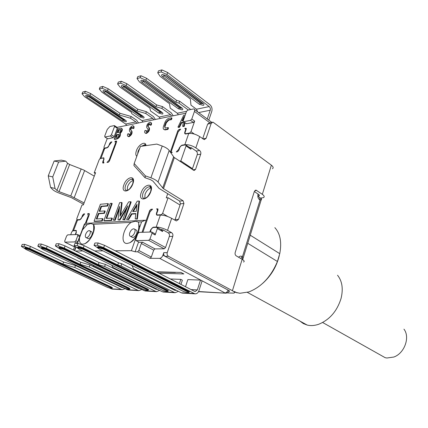<?xml version="1.0" encoding="UTF-8"?>
<svg xmlns="http://www.w3.org/2000/svg" width="428" height="428" viewBox="0 0 428 428"><rect width="100%" height="100%" fill="white"/><g stroke="black" fill="none" stroke-linecap="round" stroke-linejoin="round"><path stroke-width="0.64" d="M250.241 235.197L279.746 253.66L277.424 261.487L279.746 253.66C281.897 242.302 280.265 233.629 274.851 227.648M247.732 243.291L277.424 261.487C270.945 276.857 261.412 287.006 248.823 291.928L239.915 293.276L234.325 292.078M55.378 245.929L56.202 243.783L59.069 243.73L65.088 245.94L99.077 262.551L105.368 264.397L104.614 266.484L98.312 264.638L64.27 248.096L58.24 245.886L55.378 245.929L59.225 248.491M99.077 262.551L98.312 264.638M240.862 258.571L242.039 256.479L242.457 256.725L242.842 259.764M242.542 259.566L242.457 256.725L260.037 200.117C261.406 199.625 261.866 199.314 261.412 199.191L261.369 198.913M58.24 245.886L59.069 243.73M104.063 159.077L103.581 157.996L100.259 158.531L99.2 159.681L94.197 172.853L95.278 173.49M156.225 271.769L180.996 272.433L183.869 273.941L159.077 273.225M121.151 272.128L122.467 272.165M139.544 272.663L141.235 272.711M185.517 286.744L187.86 279.607L200.518 280.078L202.096 280.907L198.924 290.724C198.094 292.913 196.752 293.94 194.895 293.822L103.678 247.635L97.322 245.271L94.042 245.319L98.151 248.235M170.317 278.97L180.798 279.361L182.365 280.169L180.964 284.411M150.806 278.296L152.411 278.307M160.634 229.387L163.063 229.916L168.156 232.8C169.333 233.645 169.718 234.865 169.317 236.459L165.54 247.534L164.245 248.812L154.963 248.893L153.7 250.15L151.314 257.057L150.051 258.314L159.698 258.373C161.056 258.186 162.132 257.126 162.924 255.184L163.796 252.632C163.394 254.248 163.785 255.463 164.973 256.281L228.065 290.066C229.157 290.666 229.451 290.944 228.953 290.901C228.691 292.164 227.594 292.923 225.663 293.175L225.925 293.196M150.051 258.314L137.586 251.787L135.125 251.798L138.592 241.959M115.202 250.792L131.385 250.701L135.125 251.798M75.483 251.017L82.829 250.974M94.668 250.91L102.939 250.862M78.073 257.859L76.96 257.324M262.76 283.304C271.117 275.755 276.627 266.51 279.297 255.575M65.088 245.94L64.27 248.096M157.659 289.44L156.338 289.376L105.368 264.397M148.495 289.569L148.142 289.965M145.814 291.035L144.38 290.724L93.582 266.259L92.694 264.916M148.345 285.46L148.521 284.957M243.537 262.048C244.72 261.54 244.26 260.636 242.157 259.331L236.186 255.826C235.186 255.072 234.86 253.948 235.202 252.456L254.334 191.503L258.036 194.039C259.036 194.772 259.229 195.329 258.624 195.708L258.442 196.73C259.684 197.03 260.08 198.068 259.636 199.844L260.037 200.117C261.551 199.074 261.813 198.485 260.812 198.351L259.577 197.506M159.617 290.403L156.578 291.65L155.664 291.366L104.614 266.484M198.597 291.527L225.663 293.175L198.501 291.709M78.008 248.358L74.071 245.645L74.911 243.43L77.971 243.371L84.15 245.656L83.321 247.887L77.131 245.602L74.071 245.645M179.391 283.609L180.798 279.361M176.47 290.366L174.966 290.377L121.771 263.771L121.001 265.932L117.748 264.975L83.321 247.887M178.358 291.313L175.202 292.715L174.287 292.426L121.001 265.932M107.246 138.511L103.956 147.168L104.127 148.099L104.539 148.286M109.659 160.436L109.135 160.115L106.968 162.463L108.332 162.255L109.418 161.083L116.598 141.962L116.405 141.031L116.646 141.186M380.075 354.817L385.157 357.68L386.901 358.011L393.835 357.038C404.503 353.319 410.302 337.152 403.952 329.159M77.131 245.602L77.971 243.371M107.679 147.58L108.621 146.339L109.803 143.209L110.868 142.043L111.152 142.219M116.684 141.277L116.405 141.031M103.972 158.05L103.528 157.782L103.886 159.687L103.383 161.008L103.929 162.924L102.832 163.079L102.65 162.121L103.218 162.458M183.532 273.802L183.869 273.941M107.551 147.505L104.223 148.088M103.849 158.949L102.65 162.121M116.309 141.037L114.939 141.288L115.517 143.145L116.031 143.471M103.977 150.362L103.827 148.623L107.118 147.826L111.885 141.855L110.868 142.043M300.001 321.134L303.329 323.573L307.218 325.077C310.803 325.933 314.634 325.66 318.705 324.258C329.603 319.796 337.05 311.199 341.057 298.455C343.379 288.863 342.213 281.121 337.542 275.241M162.394 283.309L162.169 283.978M160.602 283.192L160.826 282.528M84.15 245.656L118.519 262.819L117.748 264.975M118.519 262.819L121.771 263.771M125.062 288.665L122.231 289.67L121.327 289.398L74.75 267.489L62.905 264.017L29.655 248.449L23.92 246.378L21.4 246.416L25.033 248.711M112.601 289.119L109.948 288.247M21.4 246.416L22.203 244.404L24.722 244.356L30.452 246.426L63.649 262.048L75.483 265.521L74.75 267.489M122.948 287.664L121.991 287.514L75.483 265.521M23.92 246.378L24.722 244.356M30.452 246.426L29.655 248.449M63.649 262.048L62.905 264.017M126.1 281.924L125.971 282.293M127.646 282.667L127.517 283.036M117.154 278.05L117.288 277.676M182.788 293.132L181.338 292.805L133.531 268.848L131.942 265.483M200.518 280.078L197.335 289.906L195.163 291.58L194.66 291.415L104.518 245.33L103.678 247.635M97.322 245.271L98.172 242.965L104.518 245.33M98.172 242.965L94.893 243.024L94.042 245.319M41.334 244.04L47.208 246.18L46.401 248.267L40.521 246.127L41.334 244.04L38.648 244.088L37.835 246.17L41.57 248.588M40.521 246.127L37.835 246.17M144.359 283.507L144.536 282.999M47.208 246.18L80.822 262.289L80.068 264.311L46.401 248.267M80.822 262.289L89.971 264.969L89.227 266.997L80.068 264.311M139.822 288.531L138.688 288.413L89.971 264.969M74.873 264.654L127.33 289.74L128.753 290.04M141.861 289.51L138.929 290.623L138.019 290.345L89.227 266.997M142.802 282.742L142.979 282.234M133.697 277.681L133.515 278.189M131.332 284.443L131.203 284.807M163.796 292.062L162.356 291.746L113.003 267.521L111.676 265.194M166.647 285.444L166.422 286.107M183.682 163.785L192.466 168.664L180.835 160.939L179.637 161.105M94.197 172.853L95.588 172.661L83.348 204.921L81.967 205.039L76.778 218.692L76.938 219.751L80.282 219.559L81.363 218.408L82.615 215.091L83.695 213.946L84.691 213.877L79.849 219.853L76.639 220.217L76.414 220.8M185.249 114.988L183.66 115.309L177.957 127.095L178.433 127.432L179.562 127.218L181.659 122.884L181.183 122.547L183.414 122.114L182.638 126.217L183.114 126.554L184.27 126.335L184.95 122.713M181.659 122.884L183.328 122.563M128.662 219.591L126.56 219.398L128.662 219.591L131.915 214.107L135.783 213.861M135.205 218.917L137.356 219.109L139.507 201.31L139.004 201.016L136.848 218.82L135.205 218.917L135.82 213.535L131.407 213.818L128.154 219.307M106.743 218.371L112.195 203.578L111.697 203.3L106.128 218.408L111.852 218.071L111.05 220.265L103.849 220.666L110.21 203.423L111.697 203.3M103.849 220.666L104.352 220.939L111.553 220.538L112.355 218.344L111.852 218.071M96.915 218.954L98.863 213.722L104.411 213.342L105.202 211.202L104.705 210.924L103.913 213.069L98.365 213.449L96.3 218.992L102.506 218.622L101.709 220.784L94.074 221.212L100.398 204.247L107.931 203.616L107.139 205.75L101.051 206.237L99.157 211.325L104.705 210.924M94.074 221.212L94.572 221.479L102.212 221.057L103.009 218.895L102.506 218.622M99.772 211.282L101.548 206.51L107.637 206.029L108.423 203.894L107.931 203.616M128.106 136.404L128.994 136.703C131.46 135.269 132.439 133.445 131.942 131.23L130.957 130.198L131.476 130.92C131.974 133.135 130.989 134.959 128.528 136.398L128.25 136.42C127.389 136.254 127.202 135.419 127.694 133.916L128.641 133.734L129.058 134.97C130.283 134.253 130.775 133.343 130.529 132.241L129.55 131.198C129.063 129.01 130.042 127.191 132.487 125.746L132.776 125.72C133.638 125.869 133.83 126.693 133.343 128.197L132.386 128.389L131.963 127.164C130.738 127.886 130.246 128.796 130.492 129.893M128.641 133.734L129.106 134.039L129.01 134.975M132.386 128.389L133.809 128.507C134.264 127.127 134.13 126.308 133.402 126.051M132.487 127.458L132.429 127.469C131.198 128.191 130.711 129.101 130.957 130.198M120.664 215.177L122.103 202.754L121.606 202.471L119.995 216.284L128.678 201.882L130.69 201.711L124.254 219.527L122.82 219.607L127.812 205.809L119.412 219.794L118 219.874L119.615 206.446L114.645 220.062L113.254 220.142L119.653 202.637L121.606 202.471M122.82 219.607L124.762 219.805L131.187 202L130.69 201.711M118 219.874L119.92 220.078L126.79 208.634M113.254 220.142L115.148 220.34L119.316 208.912M164.999 128.074L165.042 126.447L166.38 122.713L168.776 120.156L171.451 119.621L171.986 118.123L171.516 117.786L170.981 119.284L171.451 119.621M167.963 129.395L168.498 127.886L168.027 127.555L167.487 129.069L167.963 129.395L165.294 129.898L164.817 129.566L167.487 129.069M164.036 129.529L165.294 129.898M151.266 125.029L150.795 124.709L149.784 124.912L150.255 125.233L151.266 125.029C151.715 123.644 151.566 122.815 150.827 122.531M149.875 123.965L149.779 123.981C148.489 124.725 147.992 125.661 148.275 126.779L148.864 127.512C149.436 129.775 148.43 131.653 145.846 133.14L145.552 133.162C144.637 132.996 144.423 132.145 144.915 130.599L145.916 130.406L146.387 131.674C147.671 130.931 148.174 129.994 147.89 128.865L146.831 127.812C146.274 125.57 147.275 123.703 149.843 122.21L150.148 122.178C151.063 122.328 151.277 123.173 150.795 124.709M145.359 133.135L146.317 133.456C148.901 131.968 149.907 130.096 149.335 127.828L148.275 126.779M145.916 130.406L146.387 130.722L146.301 131.685M109.135 160.115L115.517 143.145M120.236 133.466L119.77 133.167C121.975 130.727 122.424 129.042 121.124 128.095L118.107 128.678L114.18 139.1L114.645 139.394L117.379 138.886C119.808 137.425 120.76 135.623 120.236 133.466C122.36 131.171 122.852 129.486 121.718 128.416M170.317 152.117L177.791 130.775L179.032 129.47L180.702 129.165L178.219 131.781L171.655 150.421C171.275 151.673 171.478 152.373 172.254 152.529L170.767 152.775M99.906 158.702L103.528 157.782M72.428 230.97L73.568 230.499L75.991 230.414L76.323 232.591L75.617 234.581M85.354 223.384L88.2 215.803L87.692 213.668L89.04 213.572L89.297 214.642L86.028 223.346M142.877 232.276L150.051 211.748L152.571 209.169L150.918 209.281L149.661 210.571L146.178 220.441L145.381 220.206L141.609 221.843L138.362 222.009L135.366 221.212L131.177 222.373C123.05 227.605 119.797 244.046 127.164 243.457L129.802 242.772C132.289 241.536 134.542 239.327 136.543 236.138L137.532 234.384M149.816 232.035L150.661 229.783L153.229 227.188L156.199 227.065L160.372 215.059L157.204 215.231C156.386 215.006 156.177 214.209 156.584 212.839L157.13 211.282C157.531 209.918 157.327 209.126 156.514 208.912L157.675 208.821L157.986 210.009L156.68 213.749L156.99 214.942L157.563 215.225M162.068 215.118L161.34 214.69L157.087 214.947M161.34 214.69L162.629 213.379L167.685 216.509M167.696 193.734L166.251 197.88L168.065 197.731L162.629 213.379M189.486 147.451L191.386 147.756L190.872 149.238L186.046 145.921L180.835 160.939M186.046 145.921L185.72 144.862L181.306 145.557L180.044 146.874L178.802 150.431L177.54 151.747L176.266 151.94L178.792 149.313L179.311 147.831L181.836 145.188L184.837 144.707C188.341 144.45 192.006 145.509 195.826 147.879L199.63 150.522C200.732 151.459 201.09 152.684 200.716 154.203L195.537 169.435L194.071 170.51L174.046 157.376L169.194 150.479C167.926 148.794 165.609 147.318 162.233 146.034L156.803 144.081L140.432 146.408L134.178 163.528L145.386 175.865L145.044 177.743L133.916 165.497L134.178 163.528M272.406 168.776C273.658 167.926 273.315 166.727 271.373 165.187L212.946 122.108L211.186 123.424L206.13 138.276L204.3 139.635L199.689 136.612C195.901 134.205 192.258 133.156 188.748 133.456L185.49 134.007C184.703 133.873 184.495 133.183 184.859 131.947L185.372 130.487C185.736 129.251 185.527 128.571 184.746 128.443L185.891 128.218L186.207 129.24L184.982 132.75L185.297 133.777L189.716 133.012L190.99 131.68L194.665 121.097L193.392 122.435L186.538 123.74L186.052 123.499M117.122 127.367L185.886 113.174M114.613 125.725L117.133 127.378L117.32 128.277L114.554 126.469L114.372 125.57L109.905 126.495L107.268 129.411L104.716 136.104L104.887 137.014L110.333 135.965L111.403 134.788L114.554 126.469M111.403 134.788L114.19 136.575L117.32 128.277M114.19 136.575L113.12 137.746L110.333 135.965M104.983 137.008L107.76 138.768L113.12 137.746M107.76 138.768L107.439 138.635M184.473 122.371L183.789 125.998L184.27 126.335M179.562 127.218L179.086 126.886L177.957 127.095M181.183 122.547L179.086 126.886M182.638 126.217L183.789 125.998M183.232 120.723L181.943 120.974L184.04 116.651L184.468 116.56L184.201 117.962M182.649 120.835L184.308 117.411M184.404 116.914L184.04 116.651M131.915 214.107L131.407 213.818M137.356 219.109L136.848 218.82M126.56 219.398L137.238 201.165L139.004 201.016M136.997 204.226L136.334 211.293L132.653 211.539L136.997 204.226M133.359 211.496L136.869 205.579M111.553 220.538L111.05 220.265M98.863 213.722L98.365 213.449M104.411 213.342L103.913 213.069M101.548 206.51L101.051 206.237M107.637 206.029L107.139 205.75M102.212 221.057L101.709 220.784M133.809 128.507L133.343 128.197M115.148 220.34L114.645 220.062M119.92 220.078L119.412 219.794M124.762 219.805L124.254 219.527M168.776 120.156L168.306 119.824L170.981 119.284M164.892 129.925L164.416 129.598C163.202 129.395 162.902 128.304 163.512 126.324L164.855 122.595C165.823 120.305 167.15 118.888 168.841 118.331L171.516 117.786M164.416 129.598L164.817 129.566M168.306 119.824L165.909 122.381L164.571 126.121L165.117 128.084L168.027 127.555M149.784 124.912L149.308 123.66C148.024 124.409 147.521 125.34 147.804 126.463M114.18 139.1L116.914 138.586C119.342 137.126 120.295 135.323 119.77 133.167M119.278 132.295C120.712 131.273 121.108 130.342 120.461 129.497L118.497 129.882L117.449 132.659L119.278 132.295M117.438 137.185C118.877 136.168 119.268 135.232 118.626 134.376L116.662 134.745L115.614 137.532L117.438 137.185M118.075 132.536L118.957 130.182L118.497 129.882M118.957 130.182L120.787 129.812L120.327 129.513M116.234 137.415L117.128 135.045L116.662 134.745M117.128 135.045L118.957 134.686L118.492 134.387M133.21 180.472C130.877 181.151 128.999 183.157 127.587 186.506L127.212 190.39M151.116 187.972C148.58 188.55 146.558 190.631 145.049 194.226L144.76 198.399M151.951 232.131L154.818 233.731L155.134 234.977L151.988 233.233L151.678 231.981L139.041 232.404L137.779 233.693L135.772 239.359L136.056 240.6L148.666 240.338L149.971 239.027L151.988 233.233M150.292 232.019L151.41 228.82L152.694 227.525L157.033 227.354L157.354 228.589L155.134 234.977M82.839 244.222L85.06 243.628C90.998 241.119 96.578 228.268 93.443 224.422L90.832 223.534L87.146 224.604L82.497 229.879L79.528 237.781C79.094 241.89 80.202 244.035 82.839 244.222M74.793 246.18L73.359 249.984M77.211 243.152L74.761 241.927L64.912 242.141L74.531 246.881M64.912 242.141L64.698 241.034L66.618 235.994L67.688 234.854L77.559 234.517L77.8 235.63L75.858 240.771L77.752 241.713M74.761 241.927L75.858 240.771M70.679 234.753L71.743 231.939L72.814 230.804L76.077 230.671L76.312 231.762L75.237 234.598M93.588 225.278L93.727 224.909M87.146 224.604L84.428 224.743L84.375 224.112L85.311 223.384L144.466 220.254M137.586 251.787L138.854 250.508L151.314 257.057M227.247 292.934L233.923 293.116C235.079 292.731 234.581 291.928 232.42 290.708L168.418 256.292C167.236 255.468 166.84 254.248 167.246 252.622L172.773 236.368C173.174 234.763 172.789 233.538 171.612 232.688L167.541 230.371C163.475 228.252 159.698 227.156 156.199 227.065M138.854 250.508L141.315 243.516L142.583 242.232L154.963 248.893M136.141 240.606L139.287 242.296L142.583 242.232M139.287 242.296L138.961 242.157M157.354 228.589L162.517 231.5L161.174 229.692L157.317 227.514M138.207 232.934L139.608 227.493L138.362 222.009M89.933 230.885L91.255 231.575C92.293 231.906 92.491 233.062 91.854 235.042C90.918 237.214 89.762 238.423 88.382 238.674L87.628 238.385M85.691 234.212C86.724 231.88 87.954 230.671 89.372 230.596C90.404 230.922 90.602 232.083 89.96 234.068C88.917 236.417 87.687 237.626 86.269 237.695C85.242 237.353 85.049 236.192 85.691 234.212M134.66 229.221L135.826 229.857C137.04 230.216 137.324 231.457 136.687 233.581C135.708 235.919 134.424 237.219 132.841 237.492L131.851 237.085M129.807 232.698C130.893 230.184 132.257 228.884 133.9 228.803C135.109 229.157 135.392 230.398 134.75 232.527C133.654 235.063 132.284 236.368 130.642 236.438C129.438 236.063 129.16 234.817 129.807 232.698M168.065 197.731L180.049 205.028L180.472 203.798L179.621 201.053L159.039 188.368L152.892 181.081L150.517 179.669L145.044 177.743M191.386 147.756L196.147 151.041C197.244 151.972 197.608 153.192 197.233 154.701L192.204 169.435M118.861 271.01L120.177 271.042M137.238 271.507L138.929 271.555M156.755 272.037L175.427 272.283M174.314 272.251L175.341 272.545M193.392 122.435L190.524 120.364L183.548 121.707L183.238 120.701L186.49 111.457L187.742 110.13L193.649 108.926C194.633 109.06 194.901 109.889 194.451 111.414L191.798 119.021L194.665 121.097M190.524 120.364L191.798 119.021M190.872 149.238L189.593 147.526L186.078 145.108M189.561 147.227L189.235 147.28M126.677 125.393L125.661 124.024L84.642 96.776L82.037 93.802L84.685 93.069L85.397 91.276L90.656 93.55L89.955 95.337L119.326 115.014L119.99 113.27L90.656 93.55M138.511 122.954L136.553 120.145L131.166 116.491L130.513 118.24L119.326 115.014M136.928 123.28L135.906 121.884L130.513 118.24M89.955 95.337L84.685 93.069M85.397 91.276L82.743 92.02L82.037 93.802M119.99 113.27L131.166 116.491M197.661 111.895L196.463 109.231L190.968 105.149L190.332 98.996L160.131 76.361L157.75 72.846L161.137 71.909L161.875 69.898L167.648 72.514L166.915 74.526L161.137 71.909M167.648 72.514L209.859 104.641C211.806 106.444 212.449 108.691 211.78 111.382L208.794 120.134M198.597 112.591L210.239 110.221C210.597 108.76 210.255 107.546 209.196 106.572L166.915 74.526M210.239 110.221L207.238 118.984M157.75 72.846L158.488 70.845L161.875 69.898M178.332 114.731L177.299 113.238L170.216 108.14L169.493 103.694L139.48 81.941L137.024 78.581L140.202 77.703L140.935 75.756L146.574 78.276L145.846 80.223L175.919 102.244L176.598 100.35L146.574 78.276M137.024 78.581L137.757 76.644L140.935 75.756M176.598 100.35L179.653 101.227L178.979 103.127L175.919 102.244M145.846 80.223L140.202 77.703M190.706 109.504L179.653 101.227M188.347 110.001L178.979 103.127M160.211 118.47L159.189 117.037L150.512 110.964L149.891 108.113L120.124 87.205L117.604 83.984L120.589 83.155L121.311 81.261L126.822 83.695L126.1 85.584L155.942 106.749L156.611 104.908L126.822 83.695M171.607 116.122L170.579 114.661L161.87 108.455L155.942 106.749M126.1 85.584L120.589 83.155M156.611 104.908L162.538 106.609L161.87 108.455M173.206 115.79L171.232 112.832L162.538 106.609M117.604 83.984L118.326 82.096L121.311 81.261M143.022 122.023L142 120.632L131.776 113.661L131.401 112.286L101.875 92.138L99.307 89.045L102.115 88.27L102.832 86.429L108.22 88.773L107.503 90.613L102.115 88.27M153.818 119.792L152.796 118.374L145.739 113.484L137.11 111.002L137.773 109.204L108.22 88.773M155.412 119.466L153.449 116.593L146.403 111.692L145.739 113.484M99.307 89.045L100.024 87.21L102.832 86.429M137.773 109.204L146.403 111.692M107.503 90.613L137.11 111.002M169.194 150.479L158.039 182.061L163.154 188.47L183.093 200.78L183.938 203.541L178.551 219.382L175.089 219.559L174.79 220.179M175.089 219.559L180.049 205.028M202.679 138.736L207.687 124.067L209.453 122.761L212.09 122.269M254.334 191.503L256.024 190.134L262.337 194.317C264.322 195.789 264.702 196.896 263.471 197.645L260.475 198.121M83.588 204.295L71.299 197.613L58.866 192.98C55.924 191.856 53.8 190.669 52.5 189.411L50.59 187.421L48.241 175.871L54.163 160.992L61.365 160.147L65.768 161.137L58.636 162.003L54.163 160.992M58.636 162.003L52.735 176.903L48.241 175.871M94.272 176.138L83.556 169.937L69.641 164.513L67.565 163.266L65.768 161.137M81.186 168.894L70.743 195.965L59.037 191.637L56.913 190.444L55.03 188.459L52.735 176.903M84.102 202.931L70.743 195.965M55.03 188.459L50.59 187.421M158.039 182.061C156.707 180.498 154.326 179.081 150.897 177.813L145.386 175.865M178.551 219.382L176.389 220.955L171.66 218.344C167.637 216.188 163.871 215.091 160.372 215.059M159.698 258.373L224.968 292.939C226.332 292.816 227.359 291.859 228.065 290.066L229.445 291.34L229.558 290.976M229.445 291.34L228.787 291.361M258.614 195.837L259.229 195.703L259.4 195.152M259.229 195.703L258.838 194.59L258.036 194.039C257.469 196.511 258.004 198.448 259.636 199.844M118.342 270.753L119.658 270.79M136.714 271.245L138.405 271.288M92.86 265.162L77.719 257.859M154.128 287.707L152.796 287.643M162.924 255.184L164.973 256.281L168.418 256.292M238.626 257.26C239.659 256.094 240.798 255.832 242.039 256.479M155.664 291.366L144.38 290.724M147.398 288.889L147.05 289.226L64.179 249.037L64.542 248.657L147.398 288.889C148.741 289.579 148.998 289.965 148.179 290.05M64.542 248.657L59.332 247.127L59.085 247.833M146.702 289.563L63.82 249.417L59.727 248.219C58.925 248.304 59.235 248.716 60.658 249.444L143.401 289.382L147.114 290.473C147.997 290.468 147.858 290.168 146.702 289.563L147.05 289.226L148.018 290.227L147.189 290.494L143.31 289.339M59.064 248.042L59.529 247.673L64.179 249.037L63.82 249.417M143.401 289.382L60.578 249.406M109.803 143.209L110.124 143.412M60.658 249.444L60.637 249.444C58.989 248.395 58.481 247.828 59.118 247.748L58.914 247.427L59.091 247.812M24.952 248.149L25.113 247.544L29.997 248.978L111.125 286.921L110.809 287.242L29.666 249.337L25.305 248.058L24.915 248.326M111.981 288.033C112.794 287.98 112.511 287.605 111.125 286.921M121.327 289.398L111.189 288.82M26.488 249.685L107.54 287.402L111.05 288.429C111.82 288.424 111.633 288.135 110.488 287.562L29.339 249.695L29.997 248.978M110.488 287.562L110.809 287.242L111.868 288.199L111.12 288.451L107.471 287.365M29.339 249.695L25.498 248.566C24.808 248.647 25.156 249.032 26.552 249.717M119.219 285.899L118.497 285.861M197.335 289.906L191.081 289.585M188.887 292.276C189.727 292.164 189.497 291.757 188.208 291.056L103.849 248.24L98.263 246.608L97.557 246.844L97.916 247.454M193.975 293.522L181.338 292.805M103.849 248.24L103.453 248.647L98.467 247.191L97.975 247.272L97.921 247.705M188.208 291.056L187.828 291.42L103.453 248.647L103.057 249.059L98.67 247.775C97.734 247.866 97.991 248.304 99.435 249.085L183.607 291.516M183.714 291.575L187.667 292.731C188.678 292.731 188.604 292.415 187.448 291.778L103.057 249.059M187.448 291.778L187.828 291.42L188.668 292.468L187.742 292.757L183.692 291.57L99.333 249.037M99.435 249.085L99.414 249.085C97.809 247.967 97.327 247.363 97.975 247.272L97.728 246.935L97.921 247.427M129.545 289.007C130.363 288.932 130.091 288.558 128.726 287.867L46.706 248.812L41.666 247.331L41.463 247.983L41.302 247.619L41.436 248.176M138.019 290.345L127.33 289.74M42.982 249.54L124.923 288.349L128.625 289.435L129.411 289.173L128.395 288.194L46.363 249.182L41.489 247.93C41.955 248.374 40.157 247.908 43.035 249.572L124.864 288.317M128.726 287.867L128.058 288.525L46.015 249.551L46.706 248.812M43.035 249.572L43.051 249.572C41.644 248.866 41.313 248.47 42.056 248.39L46.015 249.551M124.944 288.354L128.55 289.414C129.374 289.408 129.213 289.109 128.058 288.525M135.168 286.717L136.163 286.771M174.287 292.426L162.356 291.746M173.11 288.686L171.403 288.595M77.826 247.641L78.121 246.87L83.508 248.449L167.161 289.938L166.797 290.286L83.134 248.845L82.754 249.24L78.522 247.999C77.655 248.085 77.939 248.508 79.378 249.267L162.827 290.393M167.894 291.126C168.723 291.029 168.477 290.628 167.161 289.938M83.508 248.449L83.134 248.845L78.319 247.438L77.816 247.871M162.924 290.441L166.76 291.564C167.701 291.564 167.594 291.254 166.433 290.633L82.754 249.24M77.832 247.619L77.65 247.186L77.875 247.512C77.233 247.598 77.725 248.186 79.357 249.267L79.287 249.224M166.433 290.633L166.797 290.286L167.706 291.313L166.834 291.586L162.902 290.435L79.357 249.267M136.821 156.295C135.623 155.284 135.494 153.406 136.425 150.656C138.511 144.413 145.761 140.534 146.018 145.616M132.851 183.847C129.807 192.728 120.439 193.617 123.901 184.848C126.838 176.176 136.243 174.972 132.851 183.847M150.811 191.605C147.719 200.855 137.725 201.652 141.256 192.525C144.241 183.494 154.273 182.355 150.811 191.605M104.785 148.232L101.019 158.162M77.559 219.992L73.568 230.499M184.837 144.707L188.748 133.456M145.675 145.664L144.413 144.964L141.454 146.264M139.87 147.949L138.11 151.138L137.613 154.128M131.942 131.23L131.476 130.92M165.042 126.447L164.571 126.121M166.38 122.713L165.909 122.381M149.335 127.828L148.864 127.512M117.379 138.886L116.914 138.586M133.119 179.958L131.877 179.236C129.384 179.471 127.293 181.509 125.602 185.34C124.623 188.438 125.019 190.209 126.784 190.647L128.475 189.722C129.395 189.433 130.791 187.496 132.659 183.906C134.092 177.374 131.824 179.316 132.124 178.947L131.877 179.236L133.135 180.017M151.432 188.657L149.618 186.731C146.954 186.956 144.755 189.058 143.027 193.039C142.037 196.27 142.492 198.127 144.397 198.608L146.274 197.656C147.259 197.345 148.703 195.35 150.603 191.658C152.02 184.821 149.618 186.865 149.902 186.458L149.618 186.731L151.047 187.63M131.177 222.373L93.352 224.293M79.528 237.781L77.42 243.382M76.023 247.095L74.691 250.631M131.385 250.701L136.543 236.138M77.8 235.63L79.683 236.588M82.615 215.091L82.973 215.284M83.695 213.946L84.038 214.128M89.345 213.738L89.04 213.572M84.428 224.743L82.497 229.879M167.246 252.622L163.796 252.632M169.317 236.459L172.773 236.368M141.315 243.516L153.7 250.15M164.245 248.812L148.666 240.338M165.54 247.534L149.971 239.027M142 232.308L146.178 220.441M149.661 210.571L150.389 210.993M163.063 229.916L162.517 231.5M161.083 229.643L161.179 229.365M158.023 209.083L157.579 208.821M150.918 209.281L151.523 209.634M139.608 227.493L141.609 221.843M77.008 219.751L77.473 219.997M183.676 121.696L186.538 123.74M209.752 122.702L194.451 111.414M177.791 130.775L178.455 131.236M170.408 151.721L171.767 152.625M190.209 133.359L189.716 133.012M194.392 134.087L190.99 131.68M185.42 133.766L185.736 133.985M179.032 129.47L179.53 129.818M186.287 128.603L185.763 128.229M125.661 124.024L135.906 121.884M86.788 97.108L122.376 120.798L125.886 121.809C126.683 121.536 126.517 120.98 125.393 120.15L89.746 96.311L86.082 95.257C85.322 95.588 85.557 96.204 86.788 97.108L87.895 96.321L87.553 95.615L86.991 95.514L89.746 96.311M124.687 119.84L125.393 120.15M124.858 119.952L124.874 120.471L123.489 120.07L88.061 96.204L123.655 119.963L122.376 120.798M89.094 96.07L124.965 120.118M88.04 95.626L88.061 96.204M123.655 119.963L124.858 120.054M196.463 109.231L209.196 106.572M165.492 75.392L162.26 74.509C161.254 74.921 161.377 75.66 162.635 76.714L199.271 104.245L203.22 105.379C204.258 105.042 204.21 104.389 203.086 103.426L202.134 103.084M166.412 75.697L203.086 103.426M202.401 103.351L202.193 103.854L200.625 103.405L202.037 103.629L201.989 103.03M199.271 104.245L200.625 103.405L163.994 75.793L162.635 76.714M200.828 103.282L163.994 75.793L163.849 74.921M164.09 74.986L164.197 75.66M177.299 113.238L186.555 111.301M144.295 80.86L145.172 81.379L141.411 80.186C140.475 80.576 140.635 81.283 141.882 82.294L178.316 108.755L182.141 109.857C183.109 109.536 183.029 108.915 181.9 107.984L181.017 107.642M145.429 81.341L181.9 107.984M181.311 107.931L181.114 108.386L179.6 107.952L180.958 108.166L180.884 107.594M178.316 108.755L179.6 107.952L143.171 81.411L141.882 82.294M179.792 107.829L143.171 81.411L142.904 80.608L143.701 80.619M143.225 80.635L143.369 81.277M159.189 117.037L170.579 114.661M161.987 112.291L125.762 86.654L121.873 85.53C121.001 85.905 121.188 86.574 122.429 87.547L158.611 113.019L162.324 114.089C163.229 113.784 163.116 113.185 161.987 112.291L161.169 111.954M123.671 85.958L123.836 86.574L160.013 112.125L123.655 86.702L122.429 87.547M123.836 86.574L123.36 85.932L123.901 85.9M125.762 86.654L124.949 86.328M161.479 112.259L161.303 112.666L159.831 112.238L158.611 113.019M160.013 112.125L161.147 112.452L161.046 111.901M142 120.632L152.796 118.374M104.068 92.453L139.967 117.005L143.573 118.048C144.423 117.759 144.284 117.181 143.155 116.32L107.209 91.613L103.432 90.527C102.618 90.875 102.832 91.522 104.068 92.453L105.229 91.64L104.908 90.902L104.362 90.795L107.209 91.613M142.38 115.961L143.155 116.32M142.722 116.304L142.556 116.667L141.128 116.256L105.406 91.517L141.304 116.143L139.967 117.005M106.486 91.335L142.652 116.272M105.518 90.923L105.213 90.929L105.406 91.517M141.304 116.143L142.406 116.459L142.54 116.191M67.565 163.266L56.913 190.444M150.458 231.559L150.11 231.366M196.147 151.041L199.63 150.522M197.233 154.701L200.716 154.203M162.683 188.031L173.597 156.91M163.491 188.695L174.373 157.611M162.233 146.034L150.897 177.813M183.938 203.541L180.472 203.798M182.168 145.418L181.836 145.188M171.66 218.344L167.541 230.371M199.689 136.612L195.826 147.879M185.693 130.711L185.372 130.487M185.18 132.172L184.859 131.947M232.42 290.708L242.157 259.331M76.403 230.687L75.852 230.403M88.751 216.097L88.2 215.803M151.009 229.975L150.661 229.783M153.743 227.477L153.229 227.188M256.672 190.396L254.895 190.546M262.337 194.317L271.373 165.187M168.156 232.8L171.612 232.688M179.118 149.532L178.792 149.313M157.472 211.48L157.13 211.282M179.632 148.051L179.311 147.831M206.13 138.276L202.802 138.827M211.186 123.424L207.687 124.067M195.537 169.435L192.723 169.777M183.093 200.78L179.621 201.053M84.632 170.521L74.247 197.543M69.641 164.513L59.037 191.637M156.926 213.037L156.584 212.839M104.983 90.875L105.304 90.859M234.421 291.511L236.989 292.891M261.283 199.592L242.911 258.838M92.913 265.248L77.564 257.843M156.578 291.65L145.29 291.003M104.127 148.099L104.464 148.307M385.157 357.68L322.659 322.503M307.218 325.077L247.368 292.383M183.783 273.931L180.926 272.427M107.524 287.397L26.536 249.717C23.652 248.096 25.429 248.561 24.963 248.117L24.797 247.817L24.958 248.128M122.231 289.67L112.083 289.087M194.895 293.822L182.258 293.1M138.929 290.623L128.234 290.013M175.202 292.715L163.271 292.035M145.488 145.691L144.413 144.964L144.669 144.637C144.835 144.3 145.178 144.637 145.697 145.659M120.792 129.716L120.461 129.497M118.952 134.59L118.626 134.376M77.794 234.603L80.004 235.726M64.853 242.136L74.52 246.903M84.375 224.112L77.12 243.388M75.793 246.924L74.44 250.508M136.056 240.6L139.202 242.291M157.483 215.231L156.99 214.942M157.675 208.821L157.969 208.998M129.802 242.772C136.837 237.813 139.758 230.97 138.549 222.25M77.415 220.003L76.938 219.751M118.834 270.994L120.15 271.031M137.206 271.491L138.897 271.539M156.723 272.021L175.138 272.524M183.548 121.707L186.41 123.751M211.758 122.333L194.585 109.616M185.618 134.001L185.297 133.777M185.891 128.218L186.25 128.475M163.929 74.921L166.134 75.74L202.278 103.26M143.07 80.576L145.172 81.379L181.215 107.872M123.36 85.932L125.527 86.686L161.399 112.216M107.663 138.774L104.887 137.014M115.614 141.582L116.523 142.16M76.318 230.58L75.991 230.414M89.35 214.482L88.216 213.872M76.639 220.217L72.658 230.703M256.024 190.134L255.484 190.182M158.044 209.811L157.097 209.255M186.137 129.427L185.458 128.951M103.827 148.623L100.066 158.526M130.642 236.438L132.584 237.476M149.854 123.911L149.463 123.644M86.269 237.695L88.168 238.664M132.455 127.383L132.108 127.148M146.023 133.477L145.552 133.162M128.716 136.725L128.25 136.42M85.06 243.628C91.838 238.995 94.636 232.591 93.443 224.422M105.331 90.87L105.063 90.87"/></g></svg>
